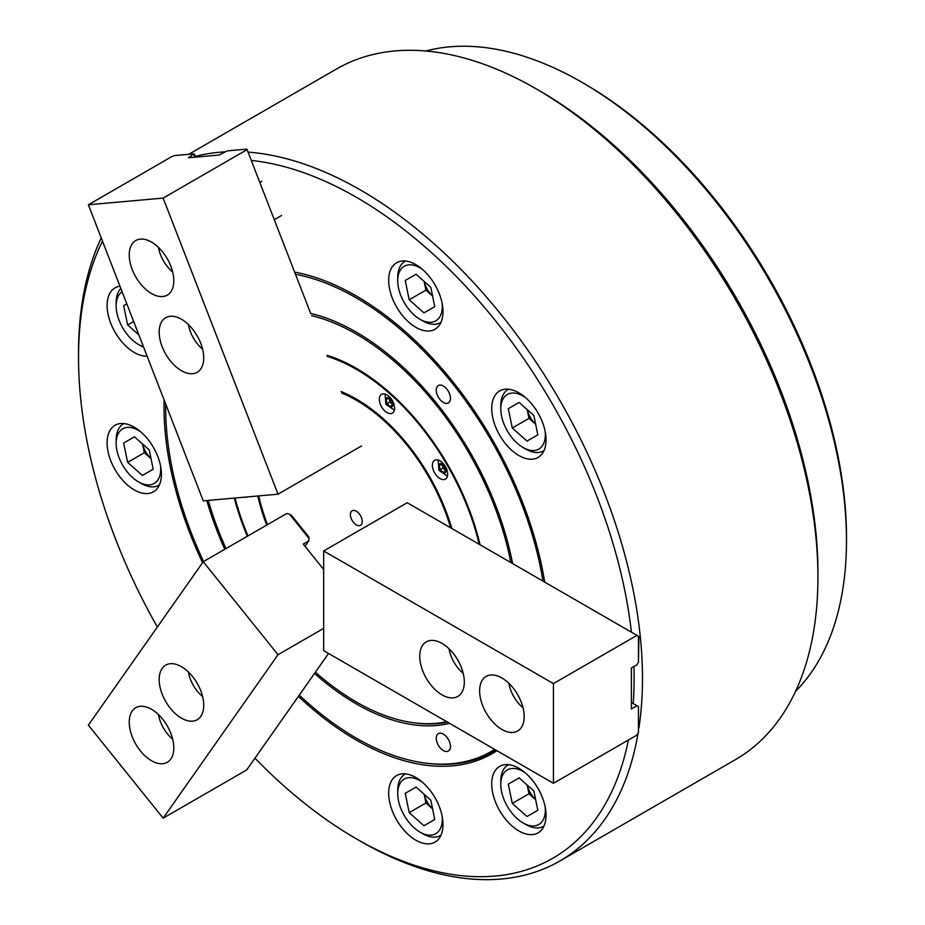 <?xml version="1.0" encoding="UTF-8"?>
<svg xmlns="http://www.w3.org/2000/svg" width="925" height="925" viewBox="0 0 925 925"><rect width="100%" height="100%" fill="white"/><g stroke="black" fill="none" stroke-linecap="round" stroke-linejoin="round"><path stroke-width="1.39" d="M443.353 386.026A10.048 5.793 -120 0 0 438.334 385.528A10.048 5.793 -120 0 0 436.797 393.576A10.048 5.793 -120 0 0 443.353 402.421A10.048 5.793 -120 0 0 448.371 402.918A10.048 5.793 -120 0 0 449.92 394.871A10.048 5.793 -120 0 0 443.353 386.026M443.353 734.149A10.048 5.793 -120 0 0 438.334 733.652A10.048 5.793 -120 0 0 436.797 741.7A10.048 5.793 -120 0 0 443.353 750.557A10.048 5.793 -120 0 0 448.371 751.054A10.048 5.793 -120 0 0 449.92 743.006A10.048 5.793 -120 0 0 443.353 734.149M518.89 392.824A38.399 22.165 -120 0 0 499.685 390.928A38.399 22.165 -120 0 0 493.8 421.696A38.399 22.165 -120 0 0 518.89 455.539A38.399 22.165 -120 0 0 538.084 457.436A38.399 22.165 -120 0 0 543.969 426.668A38.399 22.165 -120 0 0 518.89 392.824M415.822 264.619A38.399 22.165 -120 0 0 396.628 262.712A38.399 22.165 -120 0 0 390.743 293.491A38.399 22.165 -120 0 0 415.822 327.323A38.399 22.165 -120 0 0 435.028 329.231A38.399 22.165 -120 0 0 440.913 298.451A38.399 22.165 -120 0 0 415.822 264.619M415.822 777.462A38.399 22.165 -120 0 0 396.628 775.566A38.399 22.165 -120 0 0 390.743 806.334A38.399 22.165 -120 0 0 415.822 840.178A38.399 22.165 -120 0 0 435.028 842.074A38.399 22.165 -120 0 0 440.913 811.306A38.399 22.165 -120 0 0 415.822 777.462M518.89 768.259A38.399 22.165 -120 0 0 499.685 766.351A38.399 22.165 -120 0 0 493.8 797.13A38.399 22.165 -120 0 0 518.89 830.962A38.399 22.165 -120 0 0 538.084 832.87A38.399 22.165 -120 0 0 543.969 802.102A38.399 22.165 -120 0 0 518.89 768.259M119.973 286.207A38.399 22.165 -120 0 0 115.058 287.86A38.399 22.165 -120 0 0 109.162 318.639A38.399 22.165 -120 0 0 134.252 352.471A38.399 22.165 -120 0 0 147.11 356.16M134.252 427.188A38.399 22.165 -120 0 0 115.058 425.28A38.399 22.165 -120 0 0 109.162 456.06A38.399 22.165 -120 0 0 134.252 489.892A38.399 22.165 -120 0 0 153.458 491.799A38.399 22.165 -120 0 0 159.343 461.02A38.399 22.165 -120 0 0 134.252 427.188M247.368 536.257A183.347 105.855 60 0 1 234.279 498.089M327.149 355.339A183.347 105.855 60 0 1 356.322 368.347L356.322 368.347A183.347 105.855 60 0 1 480.052 544.779M356.738 368.589A182.156 105.172 -120 0 0 327.184 355.605M540.131 91.136L535.957 88.731L540.131 91.136A392.871 226.822 60 0 1 817.931 572.309L817.931 577.131A398.779 230.233 -120 0 0 535.957 88.731L535.957 88.731A398.779 230.233 -120 0 0 336.561 68.97L188.746 154.313M638.088 733.155A398.779 230.233 60 0 1 559.891 860.99L735.34 759.691A398.779 230.233 -120 0 0 817.931 577.131M254.953 758.176A392.871 226.822 -120 0 0 356.322 838.825A392.871 226.822 -120 0 0 628.376 740.035M633.232 703.567A392.871 226.822 -120 0 0 633.937 666.474M631.417 632.168A392.871 226.822 -120 0 0 356.322 197.256A392.871 226.822 -120 0 0 251.727 160.476M360.496 841.23L356.322 838.825L360.496 841.23A398.779 230.233 60 0 0 559.891 860.99M248.351 152.139A398.779 230.233 60 0 1 360.496 190.018A398.779 230.233 60 0 1 638.921 727.94M311.575 315.668A225.284 130.067 60 0 1 356.322 334.098A225.284 130.067 60 0 1 510.854 562.55M446.717 721.697A225.284 130.067 60 0 1 413.163 722.691A225.284 130.067 60 0 1 356.322 701.982A225.284 130.067 60 0 1 315.402 672.186M447.527 722.159A226.463 130.749 60 0 1 414.909 722.934L413.163 722.691M449.631 723.373A227.654 131.431 60 0 1 356.322 703.913A227.654 131.431 60 0 1 314.535 673.423M224.798 549.277A227.654 131.431 60 0 1 206.795 500.541M310.661 313.436L246.894 149.122L310.661 313.436A227.654 131.431 60 0 1 356.322 332.167A227.654 131.431 60 0 1 512.566 563.545M295.792 274.355A269.591 155.654 60 0 1 356.322 297.919A269.591 155.654 60 0 1 542.987 581.108M494.655 749.366A269.591 155.654 60 0 1 424.344 762.952A269.591 155.654 60 0 1 356.322 738.162A269.591 155.654 60 0 1 299.272 695.138M495.869 750.071A270.782 156.337 60 0 1 426.09 763.183L424.344 762.952M496.945 750.695A271.962 157.019 60 0 1 356.322 740.093A271.962 157.019 60 0 1 298.417 696.352M202.587 562.678A271.962 157.019 60 0 1 164.118 399.982M294.798 272.135A271.962 157.019 60 0 1 356.322 295.988A271.962 157.019 60 0 1 544.686 582.091M203.569 561.533A269.591 155.654 60 0 1 165.714 404.109M226.001 548.583A225.284 130.067 60 0 1 208.252 500.413M102.49 241.148A392.871 226.822 -120 0 0 78.521 357.651A392.871 226.822 -120 0 0 157.354 627.023M78.521 357.651L78.521 352.83A398.779 230.233 60 0 1 101.23 237.91M195.14 156.417A398.779 230.233 60 0 1 224.59 151.873M266.724 525.076A145.722 84.14 60 0 1 257.786 495.985M341.036 391.541A145.722 84.14 60 0 1 356.322 399.057L356.322 399.057A145.722 84.14 60 0 1 451.816 528.476M357.374 399.669A142.774 82.429 -120 0 0 341.637 392.2M440.022 460.87A10.834 6.255 -120 0 0 434.6 460.338A10.834 6.255 -120 0 0 432.946 469.021A10.834 6.255 -120 0 0 440.022 478.56A10.834 6.255 -120 0 0 445.434 479.104A10.834 6.255 -120 0 0 447.087 470.42A10.834 6.255 -120 0 0 440.022 460.87M386.951 394.871A10.834 6.255 -120 0 0 381.539 394.328A10.834 6.255 -120 0 0 379.886 403.011A10.834 6.255 -120 0 0 386.951 412.55A10.834 6.255 -120 0 0 392.373 413.093A10.834 6.255 -120 0 0 394.027 404.41A10.834 6.255 -120 0 0 386.951 394.871M479.173 544.27A182.156 105.172 -120 0 0 356.322 369.306A182.156 105.172 -120 0 0 327.3 356.379M244.373 497.188A10.834 6.255 -120 0 0 247.102 496.945M235.019 498.02A182.156 105.172 -120 0 0 247.969 535.899M501.905 729.443A31.508 18.188 -120 0 0 517.665 731.004A31.508 18.188 -120 0 0 522.486 705.752A31.508 18.188 -120 0 0 501.905 677.99A31.508 18.188 -120 0 0 486.157 676.429A31.508 18.188 -120 0 0 481.324 701.67A31.508 18.188 -120 0 0 501.905 729.443M442.034 694.872A31.508 18.188 -120 0 0 457.783 696.433A31.508 18.188 -120 0 0 462.616 671.18A31.508 18.188 -120 0 0 442.034 643.418A31.508 18.188 -120 0 0 426.275 641.857A31.508 18.188 -120 0 0 421.442 667.11A31.508 18.188 -120 0 0 442.034 694.872M638.447 636.227L638.447 662.184L636.978 664.717L631.405 667.942L631.405 708.943L636.978 705.729L638.447 706.573L638.447 732.531L636.978 735.063L553.428 783.302L323.669 650.657L323.669 550.965L553.428 683.61L636.978 635.382L638.921 636.493L638.447 661.745M323.669 550.965L407.22 502.726L636.978 635.382M631.405 702.503L636.978 705.729M638.447 706.573L638.447 732.091M553.428 783.302L553.428 683.61M122.123 291.768A31.508 18.188 -120 0 0 116.908 299.631A31.508 18.188 -120 0 0 116.157 305.851A31.508 18.188 -120 0 0 138.426 344.435A31.508 18.188 -120 0 0 143.433 346.667M116.157 305.851L116.157 302.637A35.451 20.466 60 0 1 117.001 295.63A35.451 20.466 60 0 1 120.851 288.473M123.672 305.632L126.806 303.816L123.672 305.632L127.627 324.941L138.866 334.908M143.687 347.326A35.451 20.466 60 0 1 141.213 346.042L138.426 344.435M133.651 321.472L127.627 324.941M142.577 443.988A18.708 10.799 -120 0 0 151.018 458.615L144.335 452.718L127.627 462.361L142.381 475.45L153.192 469.206L149.237 449.885L134.472 436.808L123.672 443.04L127.627 462.361M140.958 432.021A31.508 18.188 -120 0 0 116.908 437.039A31.508 18.188 -120 0 0 116.157 443.26A31.508 18.188 -120 0 0 138.426 481.856A31.508 18.188 -120 0 0 159.956 475.207A31.508 18.188 -120 0 0 160.568 465.992M116.157 443.26L116.157 440.046A35.451 20.466 60 0 1 117.001 433.05A35.451 20.466 60 0 1 123.487 423.823A35.451 20.466 60 0 1 123.938 423.581M142.554 443.965L144.335 452.718M159.366 484.954A35.451 20.466 60 0 1 158.938 485.22A35.451 20.466 60 0 1 141.213 483.463L138.426 481.856M134.483 436.808L123.672 443.04M508.866 683.298A26.189 15.124 -120 0 0 523.076 707.891M448.995 648.726A26.189 15.124 -120 0 0 463.194 673.331M525.585 773.092A31.508 18.188 -120 0 0 517.295 769.022A31.508 18.188 -120 0 0 500.783 784.342A31.508 18.188 -120 0 0 523.064 822.926A31.508 18.188 -120 0 0 528.834 825.378A31.508 18.188 -120 0 0 545.207 807.062M543.576 826.291L543.993 826.048A35.451 20.466 60 0 1 543.576 826.291A35.451 20.466 60 0 1 532.337 827.297A35.451 20.466 60 0 1 525.851 824.533L523.064 822.926M500.783 784.342L500.783 781.116A35.451 20.466 60 0 1 508.126 764.894A35.451 20.466 60 0 1 508.565 764.651L508.126 764.894M535.656 799.72L528.973 793.789L527.181 785.036A18.708 10.799 -120 0 0 535.656 799.686M537.818 810.288L533.864 790.968L519.11 777.879L508.311 784.111L512.265 803.432L527.019 816.521L537.818 810.288M528.973 793.789L512.265 803.432M519.11 777.879L508.311 784.111M424.147 281.42A18.708 10.799 -120 0 0 427.362 289.317A18.708 10.799 -120 0 0 432.588 296.046L425.916 290.149L409.197 299.792L423.951 312.881L434.762 306.637L430.807 287.328L416.053 274.239L405.243 280.472L409.197 299.792M422.528 269.452A31.508 18.188 -120 0 0 397.727 280.691A31.508 18.188 -120 0 0 404.248 302.66A31.508 18.188 -120 0 0 419.996 319.287A31.508 18.188 -120 0 0 442.138 303.423M440.936 322.386A35.451 20.466 60 0 1 440.508 322.652A35.451 20.466 60 0 1 422.783 320.894L419.996 319.287M424.124 281.397L425.916 290.149M397.727 280.691L397.727 277.477A35.451 20.466 60 0 1 405.069 261.255A35.451 20.466 60 0 1 405.508 261.012L405.069 261.255M416.053 274.239L405.243 280.472M422.528 782.296A31.508 18.188 -120 0 0 414.238 778.226A31.508 18.188 -120 0 0 397.727 793.546A31.508 18.188 -120 0 0 419.996 832.13A31.508 18.188 -120 0 0 425.766 834.581A31.508 18.188 -120 0 0 442.138 816.278M440.936 835.24A35.451 20.466 60 0 1 440.508 835.495A35.451 20.466 60 0 1 429.269 836.501A35.451 20.466 60 0 1 422.783 833.737L419.996 832.13M397.727 793.546L397.727 790.332A35.451 20.466 60 0 1 405.069 774.098A35.451 20.466 60 0 1 405.508 773.855L405.069 774.098M424.147 794.263A18.708 10.799 -120 0 0 432.588 808.889L425.916 802.993L409.197 812.647L423.951 825.724L434.762 819.492L430.807 800.171L416.053 787.082L405.243 793.326L409.197 812.647M424.124 794.24L425.916 802.993M416.053 787.082L405.243 793.326M535.656 424.286L528.973 418.354L527.181 409.602A18.708 10.799 -120 0 0 530.418 417.522A18.708 10.799 -120 0 0 535.656 424.251M525.585 397.669A31.508 18.188 -120 0 0 500.783 408.908A31.508 18.188 -120 0 0 507.305 430.865A31.508 18.188 -120 0 0 523.064 447.492A31.508 18.188 -120 0 0 545.207 431.64M543.576 450.857L543.993 450.614A35.451 20.466 60 0 1 543.576 450.857A35.451 20.466 60 0 1 525.851 449.099L523.064 447.492M519.11 402.444L508.311 408.688L512.265 428.009L527.019 441.086L537.818 434.854L533.864 415.533L519.11 402.444L508.311 408.688M500.783 408.908L500.783 405.693A35.451 20.466 60 0 1 508.126 389.46A35.451 20.466 60 0 1 508.565 389.217L508.126 389.46M528.973 418.354L512.265 428.009M445.272 470.016A3.943 2.278 60 0 1 444.451 469.438A3.943 2.278 60 0 1 443.202 467.877A3.943 2.278 60 0 1 442.474 466.027L442.254 464.905M445.307 470.189L442.89 468.062L442.474 466.027A3.943 2.278 60 0 1 442.381 465.021M443.214 472.421L440.115 469.669L439.283 465.599L441.549 464.281L444.659 467.044L445.492 471.103L443.214 472.421M442.89 468.062L440.115 469.669M441.549 464.281L439.283 465.599M392.212 404.005A3.943 2.278 60 0 1 391.391 403.427A3.943 2.278 60 0 1 390.142 401.878A3.943 2.278 60 0 1 389.413 400.016L389.194 398.895M392.246 404.179L389.83 402.051L389.413 400.016A3.943 2.278 60 0 1 389.321 399.01M390.153 406.41L387.055 403.658L386.222 399.588L388.488 398.282L391.599 401.034L392.431 405.104L390.153 406.41M389.83 402.051L387.055 403.658M388.488 398.282L386.222 399.588M188.423 324.571A26.189 15.124 -120 0 0 202.621 349.176M188.423 672.001A26.189 15.124 -120 0 0 197.268 691.125A26.189 15.124 -120 0 0 202.621 696.606M158.476 247.403A26.189 15.124 -120 0 0 172.686 272.008M158.476 714.586A26.189 15.124 -120 0 0 167.321 733.71A26.189 15.124 -120 0 0 172.686 739.191M170.813 266.099A31.508 18.188 -120 0 0 135.767 240.535A31.508 18.188 -120 0 0 132.229 269.545A31.508 18.188 -120 0 0 167.275 295.11A31.508 18.188 -120 0 0 170.813 266.099M200.748 343.267A31.508 18.188 -120 0 0 165.702 317.703A31.508 18.188 -120 0 0 162.164 346.713A31.508 18.188 -120 0 0 197.21 372.278A31.508 18.188 -120 0 0 200.748 343.267M195.834 157.111L194.134 153.839L188.365 157.782L219.109 155.03L227.411 150.856L246.894 149.122M361.571 445.942L278.02 494.181L203.257 500.864L88.372 204.772L171.923 156.533L174.652 155.573L194.134 153.839M194.955 157.192L193.938 154.567M246.698 149.85L163.147 198.089L88.372 204.772M278.02 494.181L163.147 198.089M132.229 711.013A31.508 18.188 -120 0 0 137.952 747.597A31.508 18.188 -120 0 0 167.275 762.304A31.508 18.188 -120 0 0 170.813 759.02A31.508 18.188 -120 0 0 165.078 722.437A31.508 18.188 -120 0 0 135.767 707.729A31.508 18.188 -120 0 0 132.229 711.013M162.164 668.417A31.508 18.188 -120 0 0 167.899 705A31.508 18.188 -120 0 0 197.21 719.708A31.508 18.188 -120 0 0 200.748 716.424A31.508 18.188 -120 0 0 195.025 679.84A31.508 18.188 -120 0 0 165.702 665.133A31.508 18.188 -120 0 0 162.164 668.417M289.652 514.358L291.583 515.468L308.765 536.847L308.95 538.373M323.669 569.488L303.25 544.073L308.811 540.859L309.008 538.442L289.537 514.207L286.808 513.479L203.257 561.718L278.02 654.727L163.147 818.163L246.698 769.935L328.548 653.478M278.02 654.727L323.669 628.376M308.811 540.859L305.007 546.27M203.257 561.718L88.372 725.154L163.147 818.163M356.322 511.201A8.371 4.833 -120 0 0 352.136 510.797A8.371 4.833 -120 0 0 350.853 517.503A8.371 4.833 -120 0 0 356.322 524.88A8.371 4.833 -120 0 0 360.507 525.284A8.371 4.833 -120 0 0 361.791 518.578A8.371 4.833 -120 0 0 356.322 511.201M341.695 392.42A142.577 82.313 60 0 1 358.368 400.444A142.577 82.313 60 0 1 366.624 405.601M341.776 393.067A144.254 83.285 60 0 1 356.322 400.259A144.254 83.285 60 0 1 450.695 527.828M267.487 524.637A144.254 83.285 60 0 1 258.722 495.904M581.918 82.302L584.692 83.898A370.231 213.756 60 0 1 584.692 83.909A370.231 213.756 60 0 1 846.479 537.332L846.479 540.547A374.163 216.022 -120 0 0 581.906 82.29L581.906 82.29A374.163 216.022 -120 0 0 425.835 51.002M795.546 691.368A374.163 216.022 -120 0 0 846.479 540.547M444.994 472.872A5.215 3.018 -120 0 0 444.994 466.847A5.215 3.018 -120 0 0 439.78 463.83A5.215 3.018 -120 0 0 439.78 469.854A5.215 3.018 -120 0 0 444.994 472.872M391.934 406.861A5.215 3.018 -120 0 0 391.934 400.837A5.215 3.018 -120 0 0 386.719 397.819A5.215 3.018 -120 0 0 386.719 403.855A5.215 3.018 -120 0 0 391.934 406.861M438.172 460.072L438.959 470.328L447.446 476.144M385.112 394.062L385.898 404.317L394.385 410.133M281.535 215.502L274.598 219.502M261.844 181.392L260.214 182.341M584.692 83.909L581.906 82.29"/></g></svg>
